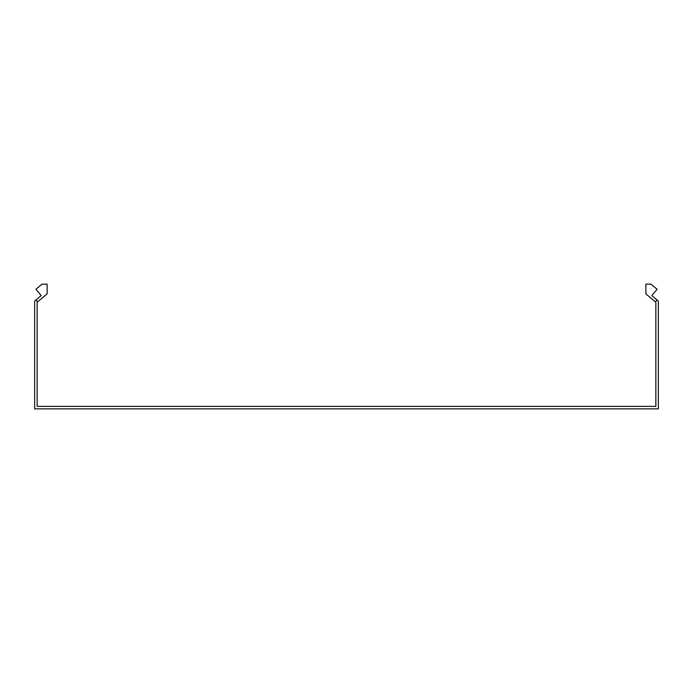 <?xml version="1.0" encoding="UTF-8"?>
<svg xmlns="http://www.w3.org/2000/svg" width="693" height="693" viewBox="0 0 693 693"><rect width="100%" height="100%" fill="white"/><g stroke="black" fill="none" stroke-linecap="round" stroke-linejoin="round"><path stroke-width="1.04" d="M37.587 301.862L35.984 299.956L41.182 295.59L35.897 289.284L42.022 284.147L47.124 284.147L47.124 293.867L37.145 302.235L37.145 406.358L655.855 406.358L655.855 302.235L655.413 301.862L657.016 299.956L651.818 295.59L657.103 289.284L650.978 284.147L645.876 284.147L645.876 293.867L655.413 301.862M35.984 299.956L34.65 301.074L34.65 408.853L658.35 408.853L658.35 301.074L657.016 299.956"/></g></svg>
